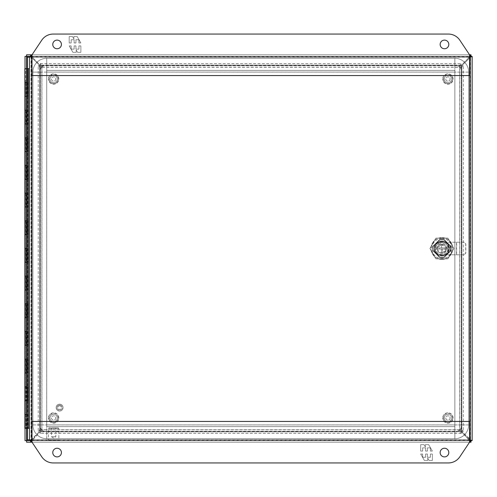 <?xml version="1.0" encoding="UTF-8"?>
<svg xmlns="http://www.w3.org/2000/svg" width="497" height="497" viewBox="0 0 497 497"><rect width="100%" height="100%" fill="white"/><g stroke="black" fill="none" stroke-linecap="round" stroke-linejoin="round"><path stroke-width="0.37" stroke-dasharray="2.48 1.86" d="M46.718 58.267L454.854 58.267A13.835 13.835 0 0 1 468.69 72.102L468.69 424.898A13.835 13.835 0 0 1 454.854 438.733L46.718 438.733A13.835 13.835 0 0 1 32.883 424.898L32.883 72.102A13.835 13.835 0 0 1 46.718 58.267L46.718 424.898L454.854 424.898L454.854 65.182L46.718 65.182L46.718 58.292A13.81 13.81 0 0 0 32.914 72.102L32.914 424.898A13.81 13.81 0 0 0 46.718 438.708L454.854 438.708A13.81 13.81 0 0 0 468.665 424.898L468.665 72.102A13.81 13.81 0 0 0 454.854 58.292L46.718 58.292A13.81 13.81 0 0 0 32.914 72.102L32.914 424.898A13.81 13.81 0 0 0 46.718 438.708L454.854 438.708A13.81 13.81 0 0 0 468.665 424.898L468.665 72.102A13.81 13.81 0 0 0 454.854 58.292L46.718 58.292M468.69 72.102L32.883 72.102M46.718 424.929L46.718 72.071L454.854 72.071L454.854 424.929L46.693 424.898L46.718 72.071L454.854 72.071L454.854 424.929L46.718 424.929L46.718 431.818L454.854 431.818L454.854 438.708M32.914 72.102L39.803 72.102A6.915 6.915 0 0 1 46.718 65.182L46.718 72.071M454.854 58.292L454.854 65.182A6.915 6.915 0 0 1 461.775 72.102L468.665 72.102M468.665 424.898L461.775 424.898L461.775 72.102L454.885 72.102M454.885 424.898L461.775 424.898A6.915 6.915 0 0 1 454.854 431.818L454.854 424.929M46.718 438.708L46.718 431.818A6.915 6.915 0 0 1 39.803 424.898L32.914 424.898M46.693 72.102L39.803 72.102L39.803 424.898L46.693 424.898M26.857 82.477L26.85 110.148L27.615 110.148L26.596 110.148L26.596 96.312L27.615 96.312L27.615 68.642L27.615 428.358L27.615 96.312L27.18 96.312L27.757 96.312L27.236 96.312L27.236 110.148L24.85 110.148L26.043 110.148L26.043 123.983L24.85 123.983L27.236 123.983L27.236 137.818L24.85 137.818L26.043 137.818L26.043 151.653L24.85 151.653L27.236 151.653L27.236 165.489L24.85 165.489L26.043 165.489L26.043 179.324L24.85 179.324L27.236 179.324L27.236 193.159L24.85 193.159L26.043 193.159L26.043 206.994L24.85 206.994L27.236 206.994L27.236 220.83L24.85 220.83L26.043 220.83L26.043 234.665L24.85 234.665L27.236 234.665L27.236 248.5L24.85 248.5L26.043 248.5L26.043 262.335L24.85 262.335L27.236 262.335L27.236 276.17L24.85 276.17L26.043 276.17L26.043 290.006L24.85 290.006L27.236 290.006L27.236 303.841L24.85 303.841L26.043 303.841L26.043 317.676L24.85 317.676L27.236 317.676L27.236 331.511L24.85 331.511L26.043 331.511L26.043 345.347L24.85 345.347L27.236 345.347L27.236 359.182L24.85 359.182L26.043 359.182L26.043 373.017L24.85 373.017L27.236 373.017L27.236 386.852L24.85 386.852L26.043 386.852L26.043 400.688L24.85 400.688L27.236 400.688L27.236 414.523L24.85 414.523L26.043 414.523L26.043 428.358L24.85 428.358M26.85 68.754L26.85 82.477L27.615 82.477L26.596 82.477L26.596 68.642L26.596 428.358L26.925 428.358L26.043 428.358M29.422 68.642L26.596 68.642L26.596 428.358L29.422 428.358L29.422 68.642L29.422 428.358M27.18 82.477L24.85 82.477L26.043 82.477L26.043 96.312L24.85 96.312L27.236 96.312M27.18 110.148L27.757 110.148L27.757 123.983L26.043 123.983M26.857 110.148L26.85 137.818L27.615 137.818L26.596 137.818L26.596 110.148L26.925 110.148L25.54 110.148L26.211 110.148L26.211 123.983M27.18 137.818L27.757 137.818L27.757 151.653L26.043 151.653M26.857 137.818L26.85 165.489L27.615 165.489L26.596 165.489L26.596 137.818L26.925 137.818L25.54 137.818L26.211 137.818L26.211 151.653M27.18 165.489L27.757 165.489L27.757 179.324L26.043 179.324M26.857 165.489L26.85 193.159L27.615 193.159L26.596 193.159L26.596 165.489L26.925 165.489L25.54 165.489L26.211 165.489L26.211 179.324M27.18 193.159L27.757 193.159L27.757 206.994L26.043 206.994M26.857 193.159L26.85 220.83L27.615 220.83L26.596 220.83L26.596 193.159L26.925 193.159L25.54 193.159L26.211 193.159L26.211 206.994M27.18 220.83L27.757 220.83L27.757 234.665L26.043 234.665M26.857 220.83L26.85 248.5L27.615 248.5L26.596 248.5L26.596 220.83L26.925 220.83L25.54 220.83L26.211 220.83L26.211 234.665M27.18 248.5L27.757 248.5L27.757 262.335L26.043 262.335M26.857 248.5L26.85 276.17L27.615 276.17L26.596 276.17L26.596 248.5L26.925 248.5L25.54 248.5L26.211 248.5L26.211 262.335M27.18 276.17L27.757 276.17L27.757 290.006L26.043 290.006M26.857 276.17L26.85 303.841L27.615 303.841L26.596 303.841L26.596 276.17L26.925 276.17L25.54 276.17L26.211 276.17L26.211 290.006M27.18 303.841L27.757 303.841L27.757 317.676L26.043 317.676M26.857 303.841L26.85 331.511L27.615 331.511L26.596 331.511L26.596 303.841L26.925 303.841L25.54 303.841L26.211 303.841L26.211 317.676M27.18 331.511L27.757 331.511L27.757 345.347L26.043 345.347M26.857 331.511L26.85 359.182L27.615 359.182L26.596 359.182L26.596 331.511L26.925 331.511L25.54 331.511L26.211 331.511L26.211 345.347M27.18 359.182L27.757 359.182L27.757 373.017L26.043 373.017M26.857 359.182L26.85 386.852L27.615 386.852L26.596 386.852L26.596 359.182L26.925 359.182L25.54 359.182L26.211 359.182L26.211 373.017M26.85 400.688L26.85 414.523L27.615 414.523L26.471 414.523L26.471 400.688L25.546 400.688L27.615 400.688L26.043 400.688M26.596 428.358L26.596 386.852L26.925 386.852L25.54 386.852L26.211 386.852L26.211 400.688M26.925 96.312L26.925 82.477L26.596 82.477L26.596 96.312L26.925 96.312L26.043 96.312M26.043 82.477L26.211 96.312M26.925 82.477L26.211 82.477M26.043 414.523L26.211 428.358M26.596 414.523L26.211 414.523M26.925 428.358L26.925 414.523M26.925 400.688L26.925 386.852M26.925 373.017L26.925 359.182M26.925 345.347L26.925 331.511M26.925 317.676L26.925 303.841M26.925 290.006L26.925 276.17M26.925 262.335L26.925 248.5M26.925 234.665L26.925 220.83M26.925 206.994L26.925 193.159M26.925 179.324L26.925 165.489M26.925 151.653L26.925 137.818M26.925 123.983L26.925 110.148M59.603 405.005A2.603 2.603 0 0 1 62.206 407.602A2.603 2.603 0 0 1 59.603 410.205A2.603 2.603 0 0 0 62.206 407.602A2.603 2.603 0 0 0 59.603 405.005A2.603 2.603 0 0 0 57.006 407.602A2.603 2.603 0 0 0 59.603 410.205A2.603 2.603 0 0 1 57.006 407.602A2.603 2.603 0 0 1 59.603 405.005M59.603 405.832A1.771 1.771 0 0 1 61.373 407.602A1.771 1.771 0 0 1 59.603 409.373A1.771 1.771 0 0 1 57.832 407.602A1.771 1.771 0 0 1 59.603 405.832M59.603 404.148A3.46 3.46 0 0 1 63.063 407.602A3.46 3.46 0 0 1 59.603 411.062A3.46 3.46 0 0 0 63.063 407.602A3.46 3.46 0 0 0 59.603 404.148A3.46 3.46 0 0 0 56.142 407.602A3.46 3.46 0 0 0 59.603 411.062A3.46 3.46 0 0 1 56.142 407.602A3.46 3.46 0 0 1 59.603 404.148M432.738 246.406L432.738 250.594L439.808 257.657L443.989 257.657L451.059 250.594L451.059 246.406L443.989 239.343L439.808 239.343L432.738 246.406L439.808 239.343L443.989 239.343L451.059 246.406L451.059 250.594L443.989 257.657L439.808 257.657L432.738 250.594L432.738 246.406M469.845 439.926L470.535 442.193L26.596 442.193L26.589 56.391L470.535 56.385L470.535 440.609L25.018 440.615L25.018 56.385L26.596 56.385L27.397 57.18L26.596 54.807L470.535 54.807L470.535 56.391L472.113 56.385L472.113 440.615L30.59 440.615L32.224 440.019L469.348 440.019L470.119 440.615L31.46 440.615L31.46 442.193L32.224 440.019A7.778 7.511 0 0 1 33.187 438.845L33.187 439.255A7.778 7.511 0 0 0 32.224 440.429L469.348 440.429L470.119 442.193L470.119 440.615L470.982 440.615L470.982 442.193L470.572 442.193M470.535 442.193L470.535 440.615L469.827 439.901M468.385 58.155L461.011 65.536L468.385 58.155A7.778 7.511 180 0 0 469.348 56.981L470.119 56.385L31.46 56.385L32.224 56.981L31.46 54.807L31.46 56.385L30.59 56.385L470.535 56.385L469.733 57.186L471.305 56.385M470.535 56.54L470.535 440.46M470.535 441.386L470.535 440.615L469.74 439.82L27.397 439.814L26.596 440.615L27.397 439.814L26.596 441.386M470.535 54.807L470.535 56.385L469.746 57.18L469.771 439.814L471.305 440.615M29.422 57.186L469.733 57.186L470.535 55.614M25.825 440.615L27.385 439.82L27.397 57.186L25.825 56.385M25.018 428.358L25.018 68.642M469.566 442.193L32.013 442.193L41.742 456.786A13.835 13.835 0 0 0 53.254 462.943L448.325 462.943A13.835 13.835 0 0 0 459.837 456.786L469.566 442.193L469.566 421.437L32.013 421.437L32.013 442.193L469.566 442.193L32.013 442.193M30.59 442.193L31.007 442.193L30.59 442.193L30.59 440.615M472.113 56.391L472.113 440.609M30.59 54.807L31.007 54.807L30.59 54.807L30.59 56.385M32.013 54.807L469.566 54.807L459.837 40.214A13.835 13.835 0 0 0 448.325 34.057L53.254 34.057A13.835 13.835 0 0 0 41.742 40.214L32.013 54.807L32.013 75.563L469.566 75.563L469.566 54.807L32.013 54.807L469.566 54.807M26.596 55.614L26.596 56.385L27.391 57.18L469.733 57.186L469.733 439.814L29.422 439.814M49.967 417.983A3.665 3.665 0 0 0 53.639 421.649A3.665 3.665 0 0 0 57.304 417.983A3.665 3.665 0 0 0 53.639 414.312A3.665 3.665 0 0 0 49.967 417.983A3.665 3.665 0 0 0 53.639 421.649A3.665 3.665 0 0 0 57.304 417.983A3.665 3.665 0 0 0 53.639 414.312A3.665 3.665 0 0 0 49.967 417.983M444.275 417.983A3.665 3.665 0 0 0 447.94 421.649A3.665 3.665 0 0 0 451.605 417.983A3.665 3.665 0 0 0 447.94 414.312A3.665 3.665 0 0 0 444.275 417.983A3.665 3.665 0 0 0 447.94 421.649A3.665 3.665 0 0 0 451.605 417.983A3.665 3.665 0 0 0 447.94 414.312A3.665 3.665 0 0 0 444.275 417.983M49.967 79.017A3.665 3.665 0 0 0 53.639 82.688A3.665 3.665 0 0 0 57.304 79.017A3.665 3.665 0 0 0 53.639 75.351A3.665 3.665 0 0 0 49.967 79.017A3.665 3.665 0 0 0 53.639 82.688A3.665 3.665 0 0 0 57.304 79.017A3.665 3.665 0 0 0 53.639 75.351A3.665 3.665 0 0 0 49.967 79.017M444.275 79.017A3.665 3.665 0 0 0 447.94 82.688A3.665 3.665 0 0 0 451.605 79.017A3.665 3.665 0 0 0 447.94 75.351A3.665 3.665 0 0 0 444.275 79.017A3.665 3.665 0 0 0 447.94 82.688A3.665 3.665 0 0 0 451.605 79.017A3.665 3.665 0 0 0 447.94 75.351A3.665 3.665 0 0 0 444.275 79.017M454.854 70.375L454.854 426.625L46.718 426.625L46.718 70.375L454.854 70.375L46.718 70.375L46.718 426.625L454.854 426.625L454.854 70.375M52.769 452.568A4.324 4.324 0 0 0 57.093 456.892A4.324 4.324 0 0 0 61.417 452.568A4.324 4.324 0 0 0 57.093 448.244A4.324 4.324 0 0 0 52.769 452.568M440.156 452.568A4.324 4.324 0 0 0 444.48 456.892A4.324 4.324 0 0 0 448.803 452.568A4.324 4.324 0 0 0 444.48 448.244A4.324 4.324 0 0 0 440.156 452.568M432.371 454.034L432.371 460.452L429.079 460.452L427.724 458.104L427.724 460.452L424.407 460.452L420.698 454.034L422.661 454.034L422.661 457.246L425.625 457.246L425.625 454.034L427.451 454.034L427.451 457.246L430.408 457.246L430.408 454.034L432.371 454.034L430.408 454.034L430.408 457.246L427.451 457.246L427.451 454.034L425.625 454.034L425.625 457.246L422.661 457.246L422.661 454.034L420.698 454.034L424.407 460.452L427.724 460.452L427.724 458.104L429.079 460.452L432.371 460.452L432.371 454.034M420.698 451.077L420.698 444.653L423.991 444.653L425.345 447.008L425.345 444.653L428.669 444.653L432.371 451.077L430.408 451.077L430.408 447.865L427.451 447.865L427.451 451.077L425.625 451.077L425.625 447.865L422.661 447.865L422.661 451.077L420.698 451.077L422.661 451.077L422.661 447.865L425.625 447.865L425.625 451.077L427.451 451.077L427.451 447.865L430.408 447.865L430.408 451.077L432.371 451.077L428.669 444.653L425.345 444.653L425.345 447.008L423.991 444.653L420.698 444.653L420.698 451.077M48.445 428.439L58.826 428.439L58.826 440.062L48.445 440.062L58.826 440.062L58.273 440.615L49.004 440.615L48.445 440.062L48.445 428.439L49.004 427.886L58.273 427.886L58.826 428.439L48.445 428.439M51.477 427.886L51.477 436.739L55.794 436.739L51.477 436.739L53.639 438.037L55.794 436.739L55.794 427.886L51.477 427.886L55.794 427.886M58.273 427.886L49.004 427.886M49.004 440.615L58.273 440.615M58.826 79.017A5.187 5.187 0 0 0 53.639 73.829A5.187 5.187 0 0 0 48.445 79.017A5.187 5.187 0 0 1 53.639 73.829A5.187 5.187 0 0 1 58.826 79.017A5.187 5.187 0 0 1 53.639 84.21A5.187 5.187 0 0 1 48.445 79.017A5.187 5.187 0 0 0 53.639 84.21A5.187 5.187 0 0 0 58.826 79.017M58.273 79.017A4.635 4.635 0 0 0 53.639 74.382A4.635 4.635 0 0 0 49.004 79.017A4.635 4.635 0 0 1 53.639 74.382A4.635 4.635 0 0 1 58.273 79.017A4.635 4.635 0 0 1 53.639 83.651A4.635 4.635 0 0 1 49.004 79.017A4.635 4.635 0 0 0 53.639 83.651A4.635 4.635 0 0 0 58.273 79.017M55.794 79.017A2.162 2.162 0 0 1 53.639 81.179A2.162 2.162 0 0 1 51.477 79.017A2.162 2.162 0 0 1 53.639 76.861A2.162 2.162 0 0 1 55.794 79.017A2.162 2.162 0 0 1 53.639 81.179A2.162 2.162 0 0 1 51.477 79.017A2.162 2.162 0 0 1 53.639 76.861A2.162 2.162 0 0 1 55.794 79.017M448.803 44.432A4.324 4.324 0 0 0 444.48 40.108A4.324 4.324 0 0 0 440.156 44.432A4.324 4.324 0 0 0 444.48 48.756A4.324 4.324 0 0 0 448.803 44.432M61.417 44.432A4.324 4.324 0 0 0 57.093 40.108A4.324 4.324 0 0 0 52.769 44.432A4.324 4.324 0 0 0 57.093 48.756A4.324 4.324 0 0 0 61.417 44.432M69.201 42.966L69.201 36.548L72.494 36.548L73.848 38.896L73.848 36.548L77.172 36.548L80.881 42.966L78.911 42.966L78.911 39.754L75.954 39.754L75.954 42.966L74.128 42.966L74.128 39.754L71.164 39.754L71.164 42.966L69.201 42.966L71.164 42.966L71.164 39.754L74.128 39.754L74.128 42.966L75.954 42.966L75.954 39.754L78.911 39.754L78.911 42.966L80.881 42.966L77.172 36.548L73.848 36.548L73.848 38.896L72.494 36.548L69.201 36.548L69.201 42.966M80.881 45.923L80.881 52.347L77.588 52.347L76.227 49.992L76.227 52.347L72.91 52.347L69.201 45.923L71.164 45.923L71.164 49.135L74.128 49.135L74.128 45.923L75.954 45.923L75.954 49.135L78.911 49.135L78.911 45.923L80.881 45.923L78.911 45.923L78.911 49.135L75.954 49.135L75.954 45.923L74.128 45.923L74.128 49.135L71.164 49.135L71.164 45.923L69.201 45.923L72.91 52.347L76.227 52.347L76.227 49.992L77.588 52.347L80.881 52.347L80.881 45.923M29.422 440.609L470.572 440.615L470.572 56.391L31.007 56.385L31 440.609L31 56.391L29.422 56.391M472.15 56.391L470.572 56.391L470.572 440.609L472.15 440.609M468.385 57.745A7.778 7.511 180 0 0 469.348 56.571L470.119 54.807L470.119 56.385L470.982 56.385L470.982 54.807L470.572 54.807M469.976 439.391L470.572 440.162L472.15 440.162L469.976 439.391L469.976 57.609A7.778 7.511 -90 0 0 468.801 58.571L459.663 67.648L461.812 65.685L461.812 431.315L459.663 429.352L468.801 438.429A7.778 7.511 -90 0 0 469.976 439.391M470.572 56.838L469.976 57.609L470.386 57.609A7.778 7.511 -90 0 0 469.211 58.571L461.427 65.946L461.427 431.054L469.211 438.429A7.778 7.511 -90 0 0 470.386 439.391L470.386 57.609L472.15 56.838L470.572 56.838M31 56.838L29.422 56.838L31.187 57.609L31.597 57.609L31 56.838M31 440.162L31.597 439.391A7.778 7.511 90 0 0 32.771 438.429L41.91 429.352L39.76 431.315L39.76 65.685L41.91 67.648L32.771 58.571A7.778 7.511 90 0 0 31.597 57.609L31.597 439.391L29.422 440.162L31 440.162M33.187 439.255L40.568 431.464L461.011 431.464L468.385 439.255A7.778 7.511 0 0 1 469.348 440.429L469.348 440.019A7.778 7.511 0 0 0 468.385 438.845L459.309 429.706L461.272 431.856L40.3 431.856L42.264 429.706L33.187 438.845M33.187 57.745A7.778 7.511 180 0 1 32.224 56.571L469.348 56.571L469.348 56.981L32.224 56.981A7.778 7.511 180 0 0 33.187 58.155L40.568 65.536L33.187 58.155M42.177 429.787L42.264 431.284L40.568 431.874L461.011 431.874L459.309 431.284L459.402 429.787L42.177 429.787L42.264 431.284L40.3 433.378L40.3 431.856M461.272 431.856L461.272 433.378L459.309 431.284L459.402 429.787M463.334 431.315L461.241 429.352L461.831 431.054L461.831 65.946L461.241 67.648L459.663 67.648L461.266 67.555L463.334 65.685L463.334 431.315L461.812 431.315M459.744 429.445L461.266 429.445L459.744 429.445L459.744 67.555M40.568 65.536L42.264 67.294L42.264 65.716L42.177 67.213L40.3 65.144L461.272 65.144L459.402 67.213L459.309 65.716L461.011 65.126L40.568 65.126L42.264 65.716L459.402 65.691L459.309 67.294L461.011 65.536L40.568 65.536M32.367 58.571A7.778 7.511 90 0 0 31.187 57.609L31.187 439.391A7.778 7.511 90 0 0 32.367 438.429L40.151 431.054L40.151 65.946L32.771 58.571M41.835 67.555L40.338 67.648L39.741 65.946L39.741 431.054L40.338 429.352L38.238 431.315L38.238 65.685L40.338 67.648L41.835 67.555L41.835 429.445L40.307 429.445L40.307 67.555M40.307 429.445L41.835 429.445M461.272 433.378L40.3 433.378M461.266 67.555L461.266 429.445M461.812 65.685L463.334 65.685M40.3 65.144L40.3 63.622L42.177 65.691M459.402 65.691L461.272 63.622L461.272 65.144M40.3 63.622L461.272 63.622M39.76 65.685L38.238 65.685M39.76 431.315L38.238 431.315M24.85 68.642L27.236 68.642L27.236 82.477M27.18 414.523L27.757 414.523L27.757 428.358M27.757 414.523L27.236 414.523M27.18 386.852L27.757 386.852L27.757 400.688L27.236 400.688M27.757 386.852L27.236 386.852M27.757 373.017L27.236 373.017M27.757 359.182L27.236 359.182M27.757 345.347L27.236 345.347M27.757 331.511L27.236 331.511M27.757 317.676L27.236 317.676M27.757 303.841L27.236 303.841M27.757 290.006L27.236 290.006M27.757 276.17L27.236 276.17M27.757 262.335L27.236 262.335M27.757 248.5L27.236 248.5M27.757 234.665L27.236 234.665M27.757 220.83L27.236 220.83M27.757 206.994L27.236 206.994M27.757 193.159L27.236 193.159M27.757 179.324L27.236 179.324M27.757 165.489L27.236 165.489M27.757 151.653L27.236 151.653M27.757 137.818L27.236 137.818M27.757 123.983L27.236 123.983M27.757 110.148L27.236 110.148M27.757 82.477L27.757 96.312M28.391 428.358L28.391 68.642M27.18 400.688L27.757 400.688M26.471 414.523L26.85 414.523M26.602 386.852L26.602 373.017M26.471 386.852L26.85 386.852M26.471 373.017L26.85 373.017M26.602 359.182L26.602 345.347M26.471 359.182L26.85 359.182M26.471 345.347L26.85 345.347M26.602 331.511L26.602 317.676M26.471 331.511L26.85 331.511M26.471 317.676L26.85 317.676M26.602 303.841L26.602 290.006M26.471 303.841L26.85 303.841M26.471 290.006L26.85 290.006M26.602 276.17L26.602 262.335M26.471 276.17L26.85 276.17M26.471 262.335L26.85 262.335M26.602 248.5L26.602 234.665M26.471 248.5L26.85 248.5M26.471 234.665L26.85 234.665M26.602 220.83L26.602 206.994M26.471 220.83L26.85 220.83M26.471 206.994L26.85 206.994M26.602 193.159L26.602 179.324M26.471 193.159L26.85 193.159M26.471 179.324L26.85 179.324M26.602 165.489L26.602 151.653M26.471 165.489L26.85 165.489M26.471 151.653L26.85 151.653M26.602 137.818L26.602 123.983M26.471 137.818L26.85 137.818M26.471 123.983L26.85 123.983M26.602 110.148L26.602 96.312M26.471 110.148L26.85 110.148M26.471 96.312L26.85 96.312M26.602 82.477L26.471 68.642L25.546 68.642L25.546 82.477L26.85 82.477M26.471 82.477L25.546 82.477L25.54 428.358M26.471 68.642L25.546 68.642M58.826 417.983A5.187 5.187 0 0 0 53.639 412.79A5.187 5.187 0 0 0 48.445 417.983A5.187 5.187 0 0 1 53.639 412.79A5.187 5.187 0 0 1 58.826 417.983A5.187 5.187 0 0 1 53.639 423.171A5.187 5.187 0 0 1 48.445 417.983A5.187 5.187 0 0 0 53.639 423.171A5.187 5.187 0 0 0 58.826 417.983M58.273 417.983A4.635 4.635 0 0 0 53.639 413.349A4.635 4.635 0 0 0 49.004 417.983A4.635 4.635 0 0 1 53.639 413.349A4.635 4.635 0 0 1 58.273 417.983A4.635 4.635 0 0 1 53.639 422.618A4.635 4.635 0 0 1 49.004 417.983A4.635 4.635 0 0 0 53.639 422.618A4.635 4.635 0 0 0 58.273 417.983M55.794 417.983A2.162 2.162 0 0 1 53.639 420.139A2.162 2.162 0 0 1 51.477 417.983A2.162 2.162 0 0 1 53.639 415.821A2.162 2.162 0 0 1 55.794 417.983A2.162 2.162 0 0 1 53.639 420.139A2.162 2.162 0 0 1 51.477 417.983A2.162 2.162 0 0 1 53.639 415.821A2.162 2.162 0 0 1 55.794 417.983M453.127 79.017A5.187 5.187 0 0 0 447.94 73.829A5.187 5.187 0 0 0 442.752 79.017A5.187 5.187 0 0 1 447.94 73.829A5.187 5.187 0 0 1 453.127 79.017A5.187 5.187 0 0 1 447.94 84.21A5.187 5.187 0 0 1 442.752 79.017A5.187 5.187 0 0 0 447.94 84.21A5.187 5.187 0 0 0 453.127 79.017M452.574 79.017A4.635 4.635 0 0 0 447.94 74.382A4.635 4.635 0 0 0 443.305 79.017A4.635 4.635 0 0 1 447.94 74.382A4.635 4.635 0 0 1 452.574 79.017A4.635 4.635 0 0 1 447.94 83.651A4.635 4.635 0 0 1 443.305 79.017A4.635 4.635 0 0 0 447.94 83.651A4.635 4.635 0 0 0 452.574 79.017M450.102 79.017A2.162 2.162 0 0 1 447.94 81.179A2.162 2.162 0 0 1 445.778 79.017A2.162 2.162 0 0 1 447.94 76.861A2.162 2.162 0 0 1 450.102 79.017A2.162 2.162 0 0 1 447.94 81.179A2.162 2.162 0 0 1 445.778 79.017A2.162 2.162 0 0 1 447.94 76.861A2.162 2.162 0 0 1 450.102 79.017M453.127 417.983A5.187 5.187 0 0 0 447.94 412.79A5.187 5.187 0 0 0 442.752 417.983A5.187 5.187 0 0 1 447.94 412.79A5.187 5.187 0 0 1 453.127 417.983A5.187 5.187 0 0 1 447.94 423.171A5.187 5.187 0 0 1 442.752 417.983A5.187 5.187 0 0 0 447.94 423.171A5.187 5.187 0 0 0 453.127 417.983M452.574 417.983A4.635 4.635 0 0 0 447.94 413.349A4.635 4.635 0 0 0 443.305 417.983A4.635 4.635 0 0 1 447.94 413.349A4.635 4.635 0 0 1 452.574 417.983A4.635 4.635 0 0 1 447.94 422.618A4.635 4.635 0 0 1 443.305 417.983A4.635 4.635 0 0 0 447.94 422.618A4.635 4.635 0 0 0 452.574 417.983M450.102 417.983A2.162 2.162 0 0 1 447.94 420.139A2.162 2.162 0 0 1 445.778 417.983A2.162 2.162 0 0 1 447.94 415.821A2.162 2.162 0 0 1 450.102 417.983A2.162 2.162 0 0 1 447.94 420.139A2.162 2.162 0 0 1 445.778 417.983A2.162 2.162 0 0 1 447.94 415.821A2.162 2.162 0 0 1 450.102 417.983M26.857 414.523L26.857 428.221L25.751 428.358L26.72 428.358M25.751 68.642L26.72 68.642L25.608 68.785L25.608 428.221L26.235 428.221L25.751 428.358M437.056 248.556L437.056 248.444A4.84 4.84 0 0 1 439.429 244.331L439.522 244.282A4.84 4.84 0 0 1 444.275 244.282L444.361 244.331A4.84 4.84 0 0 1 446.741 248.444L446.741 248.556A4.84 4.84 0 0 1 444.361 252.669L444.275 252.718A4.84 4.84 0 0 1 439.522 252.718L439.429 252.669A4.84 4.84 0 0 1 437.056 248.556L439.429 252.669M447.915 248.5A6.02 6.02 0 0 1 441.895 254.52A6.02 6.02 0 0 1 435.881 248.5A6.02 6.02 0 0 0 441.895 254.52A6.02 6.02 0 0 0 447.915 248.5A6.02 6.02 0 0 0 441.895 242.48A6.02 6.02 0 0 0 435.881 248.5A6.02 6.02 0 0 1 441.895 242.48A6.02 6.02 0 0 1 447.915 248.5M441.895 241.101A7.399 7.399 0 0 0 434.496 248.5A7.399 7.399 0 0 0 441.895 255.899A7.399 7.399 0 0 1 438.814 241.772A7.399 7.399 0 0 1 448.704 251.407L447.983 251.407L447.983 245.593L450.754 245.593L450.754 251.407L447.983 251.407L447.983 245.593L450.754 245.593L450.754 251.407L448.704 251.407A7.399 7.399 0 0 1 441.895 255.899A7.399 7.399 0 0 0 449.3 248.5A7.399 7.399 0 0 0 441.895 241.101M441.895 257.216A8.716 8.716 0 0 0 444.138 256.924A8.716 8.716 0 0 1 441.895 257.216A8.716 8.716 0 0 0 444.138 256.924L450.319 250.743A8.716 8.716 0 0 0 450.319 246.257L444.138 240.076A8.716 8.716 0 0 0 439.659 240.076L433.477 246.257A8.716 8.716 0 0 0 433.477 250.743L439.659 256.924A8.716 8.716 0 0 0 444.138 256.924L450.319 250.743A8.716 8.716 0 0 0 450.319 246.257L444.138 240.076A8.716 8.716 0 0 0 439.659 240.076L433.477 246.257A8.716 8.716 0 0 0 433.477 250.743L439.659 256.924A8.716 8.716 0 0 0 441.895 257.216A8.716 8.716 0 0 1 439.659 256.924L433.477 250.743A8.716 8.716 0 0 1 433.477 246.257L439.659 240.076A8.716 8.716 0 0 1 444.138 240.076L450.319 246.257A8.716 8.716 0 0 1 450.319 250.743L444.138 256.924L450.319 250.743A8.716 8.716 0 0 0 450.319 246.257L444.138 240.076A8.716 8.716 0 0 0 439.659 240.076L433.477 246.257A8.716 8.716 0 0 0 433.477 250.743L439.659 256.924A8.716 8.716 0 0 0 441.895 257.216M441.895 245.04A3.46 3.46 0 0 1 443.461 251.588L448.623 251.588L443.461 251.588A3.46 3.46 0 0 0 441.895 245.04A3.46 3.46 0 0 0 438.814 246.934L438.814 241.772L438.814 246.934A3.46 3.46 0 0 1 441.895 245.04M441.895 259.403A10.903 10.903 0 0 1 430.992 248.5A10.903 10.903 0 0 1 441.895 237.597A10.903 10.903 0 0 0 430.992 248.5A10.903 10.903 0 0 0 441.895 259.403A10.903 10.903 0 0 0 452.798 248.5A10.903 10.903 0 0 0 441.895 237.597A10.903 10.903 0 0 1 452.798 248.5A10.903 10.903 0 0 1 441.895 259.403M441.895 238.43A10.07 10.07 0 0 0 431.825 248.5A10.07 10.07 0 0 0 441.895 258.57A10.07 10.07 0 0 0 451.972 248.5A10.07 10.07 0 0 0 441.895 238.43M441.895 241.362A7.138 7.138 0 0 1 449.033 248.5A7.138 7.138 0 0 1 441.895 255.638A7.138 7.138 0 0 1 434.757 248.5A7.138 7.138 0 0 1 441.895 241.362A7.138 7.138 0 0 1 449.033 248.5A7.138 7.138 0 0 1 441.895 255.638A7.138 7.138 0 0 1 434.757 248.5A7.138 7.138 0 0 1 441.895 241.362M448.735 249.053A6.865 6.865 0 0 1 441.895 255.365A6.865 6.865 0 0 0 448.735 249.053L435.055 249.053L448.735 249.053M442.448 249.053L444.523 249.053L442.448 249.053L442.448 252.718L441.342 252.718L441.342 249.053L439.267 249.053L439.267 247.947L441.342 247.947L439.267 247.947L439.267 249.053L441.342 249.053L441.342 252.718L439.46 252.718L437.025 248.5L439.46 244.282L441.342 244.282L441.342 247.947L441.342 244.282L442.448 244.282L442.448 247.947L444.523 247.947L444.523 249.053L444.523 247.947L442.448 247.947L442.448 244.282L444.337 244.282L446.772 248.5L444.337 252.718L442.448 252.718L442.448 249.053M439.522 252.718L444.275 252.718M439.429 244.331L437.056 248.444M444.275 244.282L439.522 244.282M446.741 248.444L444.361 244.331M444.361 252.669L446.741 248.556M438.814 242.219L437.677 242.219L434.496 245.4L434.496 251.6L437.677 254.781L464.167 254.781L465.819 253.122L465.819 243.878L464.167 242.219L438.814 242.219M464.167 254.781L437.677 254.781L434.496 251.6L434.496 245.4L437.677 242.219L464.055 242.219L465.708 243.878L465.708 253.122L464.055 254.781M456.631 254.781L456.631 242.219M429.917 248.5L435.906 258.875L447.89 258.875L453.879 248.5L447.89 238.125L435.906 238.125L429.917 248.5L435.906 258.875L447.89 258.875L453.879 248.5L447.89 238.125L435.906 238.125L429.917 248.5M441.895 255.365A6.865 6.865 0 0 1 435.055 249.053A6.865 6.865 0 0 0 441.895 255.365M435.055 247.947A6.865 6.865 0 0 1 441.895 241.635A6.865 6.865 0 0 1 448.735 247.947L435.055 247.947L448.735 247.947A6.865 6.865 0 0 0 441.895 241.635A6.865 6.865 0 0 0 435.055 247.947M456.451 242.219L456.451 254.781M454.854 72.071L454.854 58.267M454.854 438.733L454.854 424.898L468.69 424.898M32.883 424.898L46.718 424.898L46.718 438.733M27.397 428.358L27.397 68.642M469.733 57.186L469.733 439.814M469.771 439.814L31.802 439.814L31.802 57.186L469.771 57.186M469.566 439.814L32.013 439.814M468.385 439.255L468.385 438.845M469.211 438.429L468.801 438.429M468.801 58.571L469.211 58.571M32.013 57.186L469.566 57.186M42.177 67.213L459.402 67.213M32.771 438.429L32.367 438.429M459.402 431.309L42.177 431.309M449.922 245.593L449.922 251.407M459.315 429.706L42.257 429.706M459.663 67.642L459.663 429.358M42.257 67.294L459.315 67.294M41.916 429.358L41.916 67.642M459.315 431.278L42.257 431.278M461.241 67.642L461.241 429.358M42.257 65.722L459.315 65.722M40.338 429.358L40.338 67.642M26.857 400.688L26.857 386.852"/><path stroke-width="0.75" d="M27.18 68.642L27.118 82.477L24.85 82.477L26.602 82.477L26.596 68.642L29.422 68.642L29.422 56.391L31 56.391L31.802 57.186L29.422 56.391L29.422 440.609L29.422 68.642M27.18 96.312L27.118 110.148L24.85 110.148L26.602 110.148L26.602 96.312L24.85 96.312L27.18 96.312L27.118 82.477M27.18 123.983L27.118 137.818L24.85 137.818L26.602 137.818L26.602 123.983L24.85 123.983L27.18 123.983L27.118 110.148M27.18 151.653L27.118 165.489L24.85 165.489L26.602 165.489L26.602 151.653L24.85 151.653L27.18 151.653L27.118 137.818M27.18 179.324L27.118 193.159L24.85 193.159L26.602 193.159L26.602 179.324L24.85 179.324L27.18 179.324L27.118 165.489M27.18 206.994L27.118 220.83L24.85 220.83L26.602 220.83L26.602 206.994L24.85 206.994L27.18 206.994L27.118 193.159M27.18 234.665L27.118 248.5L24.85 248.5L26.602 248.5L26.602 234.665L24.85 234.665L27.18 234.665L27.118 220.83M27.18 262.335L27.118 276.17L24.85 276.17L26.602 276.17L26.602 262.335L24.85 262.335L27.18 262.335L27.118 248.5M27.18 290.006L27.118 303.841L24.85 303.841L26.602 303.841L26.602 290.006L24.85 290.006L27.18 290.006L27.118 276.17M27.18 317.676L27.118 331.511L24.85 331.511L26.602 331.511L26.602 317.676L24.85 317.676L27.18 317.676L27.118 303.841M27.18 345.347L27.118 359.182L24.85 359.182L26.602 359.182L26.602 345.347L24.85 345.347L27.18 345.347L27.118 331.511M27.18 373.017L27.118 386.852L24.85 386.852L26.602 386.852L26.602 373.017L24.85 373.017L27.18 373.017L27.118 359.182M27.118 400.688L27.118 414.523L24.85 414.523L26.602 414.523L26.602 400.688L24.85 400.688L27.18 400.688L27.118 386.852M26.857 82.477L26.857 68.785L24.85 68.642L24.85 428.358L28.391 428.358L28.391 68.642M27.397 68.642L27.397 57.186L26.589 56.391L27.391 57.186L29.422 57.186M29.422 439.814L27.391 439.814L26.596 440.615L27.397 439.82L27.397 428.358M470.535 440.46L469.733 439.82L470.535 440.609L472.113 440.615M472.113 56.385L470.535 56.385L469.74 57.186L470.535 56.54M32.013 439.814L31 440.609L29.422 440.609L31.802 439.814L31.007 440.615L26.596 440.615L26.596 428.358M27.118 68.642L26.602 68.642L26.596 56.385L31.007 56.385L32.013 57.186M32.013 54.807L32.013 75.563L469.566 75.563L469.566 54.807L459.837 40.214A13.835 13.835 0 0 0 448.325 34.057L53.254 34.057A13.835 13.835 0 0 0 41.742 40.214L32.013 54.807L26.596 54.807L26.596 56.385L25.018 56.385L25.018 68.642M30.59 440.615L30.59 442.193L26.596 442.193L26.596 440.615L25.018 440.615L25.018 428.358M470.535 442.193L469.566 442.193L469.566 421.437L32.013 421.437L32.013 442.193L31.007 442.193L32.013 442.193L41.742 456.786A13.835 13.835 0 0 0 53.254 462.943L448.325 462.943A13.835 13.835 0 0 0 459.837 456.786L469.566 442.193L470.572 442.193L469.566 442.193M469.566 57.186L470.572 56.385L472.15 56.391L469.771 57.186L470.982 56.385L470.982 54.807L469.566 54.807L470.535 54.807M61.417 452.568A4.324 4.324 0 0 1 57.093 456.892A4.324 4.324 0 0 1 52.769 452.568A4.324 4.324 0 0 1 57.093 448.244A4.324 4.324 0 0 1 61.417 452.568M448.803 452.568A4.324 4.324 0 0 1 444.48 456.892A4.324 4.324 0 0 1 440.156 452.568A4.324 4.324 0 0 1 444.48 448.244A4.324 4.324 0 0 1 448.803 452.568M440.156 44.432A4.324 4.324 0 0 1 444.48 40.108A4.324 4.324 0 0 1 448.803 44.432A4.324 4.324 0 0 1 444.48 48.756A4.324 4.324 0 0 1 440.156 44.432M52.769 44.432A4.324 4.324 0 0 1 57.093 40.108A4.324 4.324 0 0 1 61.417 44.432A4.324 4.324 0 0 1 57.093 48.756A4.324 4.324 0 0 1 52.769 44.432M470.572 440.615L470.982 440.615L470.982 442.193L470.572 442.193L470.572 440.615L469.771 439.814L472.15 440.609L470.572 440.609L469.566 439.814M30.59 442.193L31.007 442.193L31.007 440.615M32.013 442.193L31.007 442.193L31.802 439.814L31.802 57.186L31.007 54.807L31.007 56.385M472.15 56.391L472.15 440.609L472.15 56.391M30.59 54.807L30.59 56.385M470.572 56.385L470.572 54.807L469.566 54.807M470.572 442.193L469.771 439.814L469.771 57.186L470.572 54.807M29.422 428.358L28.391 428.358M27.118 414.523L27.18 428.358M27.118 96.312L26.857 110.148M27.118 123.983L26.857 137.818M27.118 151.653L26.857 165.489M27.118 179.324L26.857 193.159M27.118 206.994L26.857 220.83M27.118 234.665L26.857 248.5M27.118 262.335L26.857 276.17M27.118 290.006L26.857 303.841M27.118 317.676L26.857 331.511M27.118 345.347L26.857 359.182M27.118 373.017L26.857 386.852M26.857 414.523L26.857 400.688"/></g></svg>

